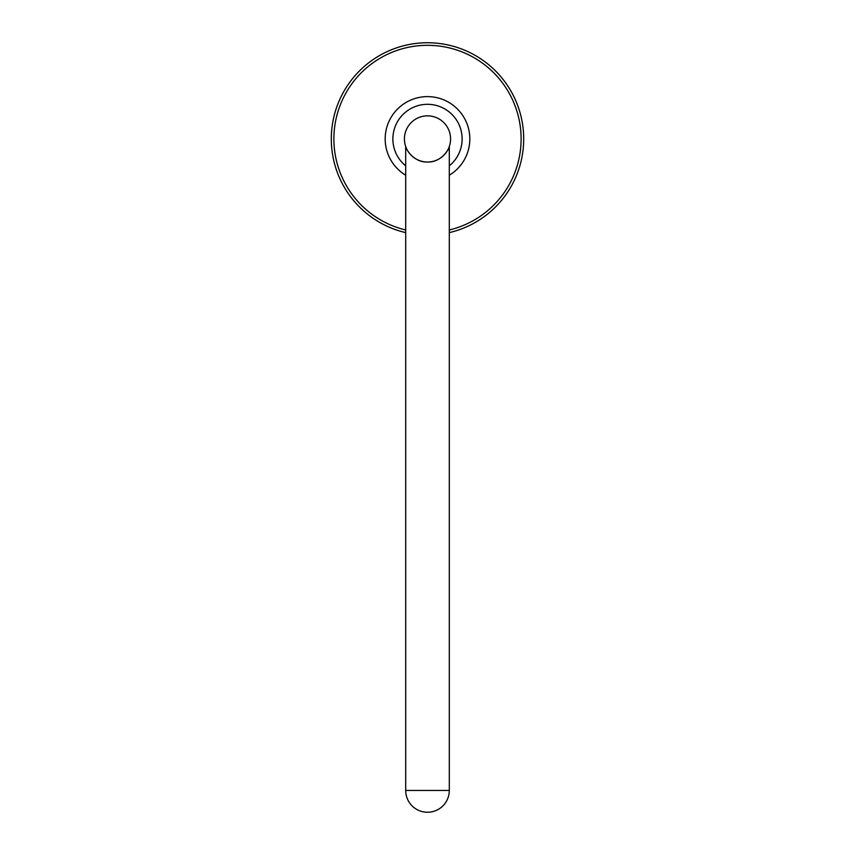 <?xml version="1.0" encoding="UTF-8"?>
<svg xmlns="http://www.w3.org/2000/svg" width="855" height="855" viewBox="0 0 855 855"><rect width="100%" height="100%" fill="white"/><g stroke="black" fill="none" stroke-linecap="round" stroke-linejoin="round"><path stroke-width="1.28" d="M405.698 232.624A96.188 96.188 0 0 1 427.5 42.75A96.188 96.188 0 0 1 449.303 232.624M449.303 175.211A42.323 42.323 0 0 0 427.5 96.615A42.323 42.323 0 0 0 405.698 175.211M449.303 165.838A34.628 34.628 0 0 0 427.5 104.31A34.628 34.628 0 0 0 405.698 165.838M427.5 115.853A23.085 23.085 0 0 1 450.585 138.938A23.085 23.085 0 0 1 427.5 162.023C414.012 162.589 406.05 149.507 405.698 146.526L405.698 790.448L449.303 790.448L449.303 146.526C448.928 149.507 441.02 162.578 427.5 162.023A23.085 23.085 0 0 1 404.415 138.938A23.085 23.085 0 0 1 427.5 115.853M449.303 229.984A93.623 93.623 0 0 0 427.5 45.315A93.623 93.623 0 0 0 405.698 229.984M331.312 138.938A96.188 96.188 0 0 1 427.5 42.75A96.188 96.188 0 0 1 523.688 138.938M450.585 138.938A23.085 23.085 0 0 1 427.5 162.023A23.085 23.085 0 0 1 404.415 138.938M405.698 790.448A21.803 21.803 0 0 0 427.5 812.25A21.803 21.803 0 0 0 449.303 790.448"/></g></svg>
